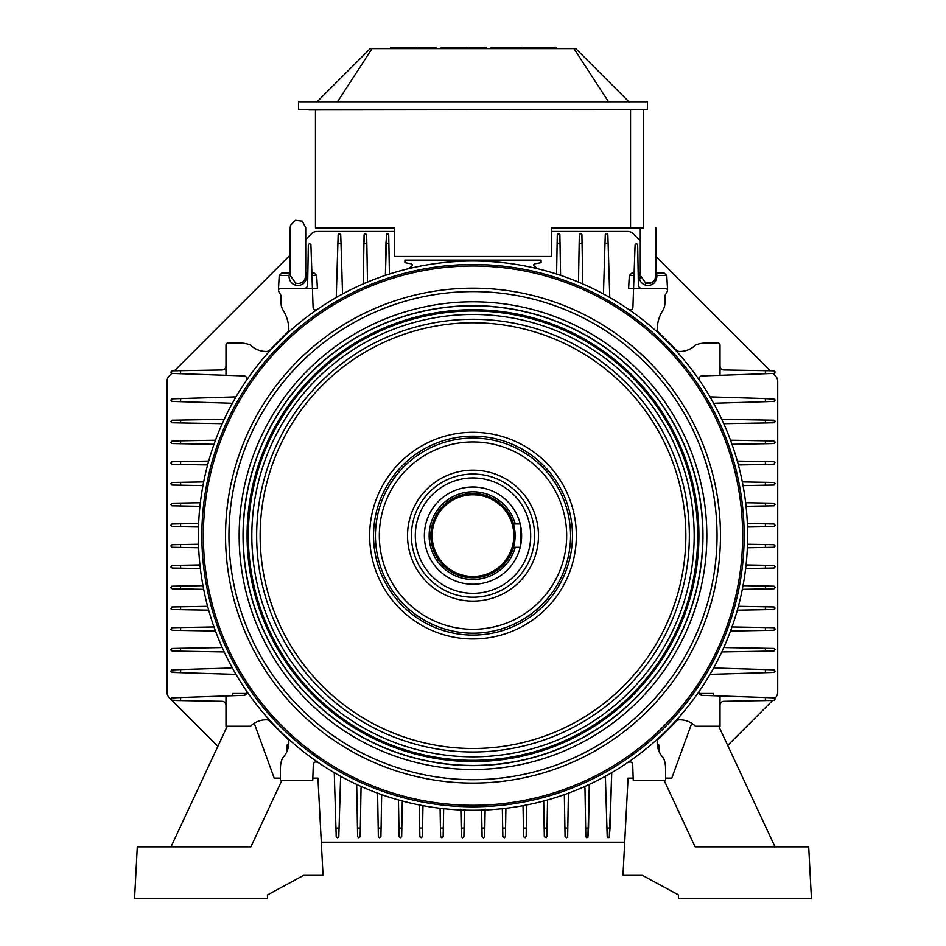 <?xml version="1.0" encoding="UTF-8"?>
<svg xmlns="http://www.w3.org/2000/svg" width="946" height="946" viewBox="0 0 946 946"><rect width="100%" height="100%" fill="white"/><g stroke="black" fill="none" stroke-linecap="round" stroke-linejoin="round"><path stroke-width="1.42" d="M473 487.013A48.624 48.624 0 0 1 520.205 523.966A48.624 48.624 0 0 0 424.529 531.711A48.624 48.624 0 0 0 465.172 583.623A48.624 48.624 0 0 0 520.205 547.296A48.624 48.624 0 0 1 465.172 583.623A48.624 48.624 0 0 1 424.529 531.711A48.624 48.624 0 0 1 473 487.013M520.324 524.474A48.624 48.624 0 0 1 520.324 546.788A48.624 48.624 0 0 0 520.324 524.474M515.144 535.637A42.144 42.144 0 0 1 451.928 572.129A42.144 42.144 0 0 1 451.928 499.133A42.144 42.144 0 0 1 515.144 535.637A42.144 42.144 0 0 1 451.928 572.129A42.144 42.144 0 0 1 451.928 499.133A42.144 42.144 0 0 1 515.144 535.637M514.908 531.155L513.489 523.966L520.324 523.966L520.324 547.296L513.489 547.296L513.737 546.41L513.489 547.296L520.324 547.296L520.324 523.966L513.489 523.966L514.908 531.155M513.844 535.637A40.844 40.844 0 0 0 473 494.782A40.844 40.844 0 0 0 432.156 535.637A40.844 40.844 0 0 0 473 576.481A40.844 40.844 0 0 0 513.844 535.637A40.844 40.844 0 0 0 473 494.782A40.844 40.844 0 0 0 432.156 535.637A40.844 40.844 0 0 0 473 576.481A40.844 40.844 0 0 0 513.844 535.637M311.506 233.733A7.781 7.781 0 0 1 317.005 231.463L394.553 231.463L317.005 231.463A7.781 7.781 0 0 0 311.506 233.733L305.724 239.515L311.506 233.733M169.275 375.964L171.865 373.374L169.275 375.964A7.781 7.781 0 0 0 166.993 381.475A7.781 7.781 0 0 1 169.275 375.964M174.454 370.785L290.174 255.065L174.454 370.785M166.993 692.176L166.993 381.475L166.993 692.176A7.781 7.781 0 0 0 169.275 697.687A7.781 7.781 0 0 1 166.993 692.176M217.887 746.288L172.018 700.43L217.887 746.288M170.883 699.295L169.275 697.687L170.883 699.295M624.703 842.188L321.297 842.188L624.703 842.188M775.448 697.687L774.821 698.302L775.448 697.687A7.781 7.781 0 0 0 777.718 692.176A7.781 7.781 0 0 1 775.448 697.687M772.669 700.454L727.711 745.413L772.669 700.454M777.718 381.475L777.718 692.176L777.718 381.475A7.781 7.781 0 0 0 775.448 375.964A7.781 7.781 0 0 1 777.718 381.475M633.217 233.733L640.276 240.792L633.217 233.733A7.781 7.781 0 0 0 627.718 231.463A7.781 7.781 0 0 1 633.217 233.733M655.826 256.354L770.245 370.761L655.826 256.354M772.929 373.445L775.448 375.964L772.929 373.445M551.447 231.463L627.718 231.463L551.447 231.463M643.517 168.021L643.517 208.877L643.517 168.021M643.517 135.609L643.517 125.239L643.517 135.609M308.975 109.937L643.517 109.535L643.517 227.927L630.544 227.927L630.544 109.937L630.544 227.927L630.544 109.937L630.544 227.927L643.517 227.927L643.517 109.535L308.975 109.937M394.553 256.461L551.447 256.461L551.447 227.927L630.544 227.927L551.447 227.927L551.447 256.461L394.553 256.461L394.553 227.927L394.553 256.461M315.456 227.927L315.456 109.937L315.456 227.927L394.553 227.927L315.456 227.927M436.047 47.3L436.047 48.601L436.047 47.3L417.245 47.3L417.245 48.601L417.245 47.3L436.047 47.3M410.115 47.3L390.663 47.3L410.115 47.3L410.115 48.601L410.115 47.3L415.944 47.3L410.115 47.3M415.944 48.601L415.944 47.3L415.944 48.601M395.061 48.601L395.061 47.3L395.061 48.601M486.611 47.3L486.611 48.601L486.611 47.3L467.809 47.3L467.809 48.601L467.809 47.3L486.611 47.3M460.678 47.3L441.226 47.3L460.678 47.3L460.678 48.601L460.678 47.3L466.52 47.3L460.678 47.3M466.52 48.601L466.52 47.3L466.52 48.601M445.625 48.601L445.625 47.3L445.625 48.601M544.411 48.601L544.411 47.3L533.296 47.3L533.296 48.601L533.296 47.3L524.214 47.3L524.214 48.601L524.214 47.3L544.872 47.3L544.872 48.601L544.872 47.3L555.988 47.3L555.988 48.601L555.988 47.3L544.411 47.3L544.411 48.601M513.844 47.3L502.728 47.3L502.728 48.601L502.728 47.3L491.151 47.3L491.151 48.601L491.151 47.3L513.844 47.3L513.844 48.601L513.844 47.3L522.925 47.3L513.844 47.3M522.925 48.601L522.925 47.3L522.925 48.601M502.267 48.601L502.267 47.3L502.267 48.601M317.076 101.766L370.241 48.601L372.05 48.601L370.241 48.601L317.076 101.766M337.497 101.766L372.05 48.601L573.95 48.601L608.503 101.766L573.95 48.601L372.05 48.601L337.497 101.766M298.593 109.535L647.407 109.535L647.407 101.766L298.593 101.766L298.593 109.535L647.407 109.535L647.407 101.766L298.593 101.766L298.593 109.535M628.924 101.766L575.759 48.601L573.95 48.601L575.759 48.601L628.924 101.766M398.455 800.044A1.301 1.301 0 0 0 398.443 799.949A1.301 1.301 0 0 1 398.455 800.044L398.94 828.034L401.825 828.034L401.648 836.772L400.383 837.754L399.094 836.477L398.455 800.044M402.287 801.794L401.683 836.477L400.383 837.754L399.129 836.772L398.94 828.034L401.825 828.034L402.287 801.794A1.301 1.301 0 0 1 402.523 801.073A1.301 1.301 0 0 0 402.287 801.794M419.291 805.152A1.301 1.301 0 0 0 419.267 804.963A1.301 1.301 0 0 1 419.291 805.152L419.693 828.034L422.578 828.034L422.389 836.772L421.136 837.754L419.835 836.477L419.291 805.152M422.957 806.347L422.424 836.477L421.136 837.754L419.87 836.772L419.693 828.034L422.578 828.034L422.957 806.347A1.301 1.301 0 0 1 423.134 805.696A1.301 1.301 0 0 0 422.957 806.347M440.091 808.582A1.301 1.301 0 0 0 440.056 808.286A1.301 1.301 0 0 1 440.091 808.582L440.434 828.034L443.319 828.034L443.142 836.772L441.877 837.754L440.588 836.477L440.091 808.582M443.65 809.268L443.177 836.477L441.877 837.754L440.623 836.772L440.434 828.034L443.319 828.034L443.65 809.268A1.301 1.301 0 0 1 443.792 808.712A1.301 1.301 0 0 0 443.65 809.268M461.329 836.489L460.879 810.379A1.301 1.301 0 0 0 460.808 809.989A1.301 1.301 0 0 1 460.879 810.379L460.134 809.232L460.879 810.379L461.187 828.034L464.072 828.034L463.883 836.761L462.629 837.754L461.364 836.772L461.187 828.034L464.072 828.034L463.883 836.761L462.346 837.73L461.329 836.489M464.38 810.604L463.918 836.477L464.38 810.604A1.301 1.301 0 0 1 464.474 810.131L464.38 810.604A1.301 1.301 0 0 1 464.474 810.131L464.38 810.604M481.928 828.034L482.117 836.761L483.371 837.754L484.636 836.772L485.121 810.379A1.301 1.301 0 0 1 485.192 809.989A1.301 1.301 0 0 0 485.121 810.379L485.866 809.232L485.121 810.379L484.813 828.034L481.928 828.034L482.117 836.761L483.371 837.754L484.636 836.772L484.813 828.034L481.928 828.034L482.082 836.477L481.62 810.604L481.928 828.034M483.773 837.695L484.671 836.489L483.773 837.695M502.208 808.712A1.301 1.301 0 0 1 502.35 809.268L502.823 836.477L504.407 837.73L505.412 836.477L505.909 808.582A1.301 1.301 0 0 1 505.944 808.286A1.301 1.301 0 0 0 505.909 808.582L505.566 828.034L502.681 828.034L502.858 836.772L504.407 837.73L505.412 836.477L505.566 828.034L502.681 828.034L502.35 809.268A1.301 1.301 0 0 0 502.208 808.712M522.866 805.696A1.301 1.301 0 0 1 523.043 806.347L523.576 836.477L525.148 837.73L526.165 836.477L526.709 805.152A1.301 1.301 0 0 1 526.733 804.963A1.301 1.301 0 0 0 526.709 805.152L526.307 828.034L523.422 828.034L523.611 836.772L525.148 837.73L526.165 836.477L526.307 828.034L523.422 828.034L523.043 806.347A1.301 1.301 0 0 0 522.866 805.696M543.477 801.073A1.301 1.301 0 0 1 543.714 801.794L544.317 836.477L546.173 837.636L546.906 836.477L547.545 800.044A1.301 1.301 0 0 1 547.557 799.949A1.301 1.301 0 0 0 547.545 800.044L547.06 828.034L544.175 828.034L544.352 836.772L546.173 837.636L546.906 836.477L547.06 828.034L544.175 828.034L543.714 801.794A1.301 1.301 0 0 0 543.477 801.073M288.696 744.963L287.217 750.817L288.696 744.963L287.123 744.963L287.123 751.041L287.123 744.963L287.123 751.041L287.123 744.963L288.696 744.963M180.603 697.545L171.841 697.888L170.871 699.153L172.148 700.442L222.156 701.317A3.89 3.89 0 0 1 225.988 705.196A3.89 3.89 0 0 0 222.156 701.317L180.603 700.584L180.603 697.545L171.841 697.888L170.907 698.869L171.356 700.146L180.603 700.584L180.603 697.545L225.988 695.96L225.988 726.244L250.359 726.244A25.932 25.932 67.3 0 0 250.631 726.138A22.042 22.042 0 0 1 266.666 719.823A4.541 4.541 0 0 1 269.752 721.148L287.489 738.873L269.752 721.148A4.541 4.541 0 0 0 266.666 719.823A22.042 22.042 0 0 0 250.631 726.138A25.932 25.932 67.3 0 1 250.359 726.244L225.988 726.244L225.988 695.96L180.603 697.545M207.564 606.102A1.301 1.301 0 0 1 206.843 606.339L172.148 606.954L171.001 608.798L172.148 609.543L208.593 610.182A1.301 1.301 0 0 1 208.676 610.182A1.301 1.301 0 0 0 208.593 610.182L180.603 609.685L180.603 606.8L171.865 606.989L171.001 608.798L172.148 609.543L180.603 609.685L180.603 606.8L206.843 606.339A1.301 1.301 0 0 0 207.564 606.102M202.929 585.491A1.301 1.301 0 0 1 202.29 585.68L172.148 586.201L170.907 587.785L172.148 588.79L203.485 589.346A1.301 1.301 0 0 1 203.674 589.358A1.301 1.301 0 0 0 203.485 589.346L180.603 588.944L180.603 586.059L171.865 586.236L170.907 587.785L172.148 588.79L180.603 588.944L180.603 586.059L202.29 585.68A1.301 1.301 0 0 0 202.929 585.491M199.925 564.845A1.301 1.301 0 0 1 199.358 564.975L172.148 565.46L170.907 567.032L172.148 568.049L200.055 568.534A1.301 1.301 0 0 1 200.351 568.57A1.301 1.301 0 0 0 200.055 568.534L180.603 568.191L180.603 565.306L171.865 565.495L170.907 567.032L172.148 568.049L180.603 568.191L180.603 565.306L199.358 564.975A1.301 1.301 0 0 0 199.925 564.845M198.494 544.163A1.301 1.301 0 0 1 198.021 544.257L172.148 544.707L170.871 545.996L172.137 547.296L198.258 547.758A1.301 1.301 0 0 1 198.636 547.829A1.301 1.301 0 0 0 198.258 547.758L180.603 547.45L180.603 544.565L171.865 544.742L170.871 545.996L171.853 547.261L180.603 547.45L180.603 544.565L198.021 544.257A1.301 1.301 0 0 0 198.494 544.163M198.258 523.505A1.301 1.301 0 0 0 198.636 523.445A1.301 1.301 0 0 1 198.258 523.505L180.603 523.812L180.603 526.697L171.865 526.52L170.871 525.267L172.137 523.966L198.258 523.505M198.021 527.005L172.148 526.555L170.871 525.267L171.853 524.001L180.603 523.812L180.603 526.697L198.021 527.005A1.301 1.301 0 0 1 198.494 527.111A1.301 1.301 0 0 0 198.021 527.005M200.055 502.728A1.301 1.301 0 0 0 200.351 502.693A1.301 1.301 0 0 1 200.055 502.728L180.603 503.071L180.603 505.956L171.865 505.767L170.871 504.514L172.148 503.213L200.055 502.728M199.358 506.287L172.148 505.803L170.871 504.514L171.865 503.248L180.603 503.071L180.603 505.956L199.358 506.287A1.301 1.301 0 0 1 199.925 506.417A1.301 1.301 0 0 0 199.358 506.287M203.485 481.916A1.301 1.301 0 0 0 203.674 481.904A1.301 1.301 0 0 1 203.485 481.916L180.603 482.318L180.603 485.203L171.865 485.026L170.871 483.761L172.148 482.472L203.485 481.916M202.29 485.594L172.148 485.062L170.871 483.761L171.865 482.507L180.603 482.318L180.603 485.203L202.29 485.594A1.301 1.301 0 0 1 202.929 485.771A1.301 1.301 0 0 0 202.29 485.594M208.593 461.08A1.301 1.301 0 0 0 208.676 461.08A1.301 1.301 0 0 1 208.593 461.08L180.603 461.577L180.603 464.462L172.148 464.32L170.871 463.02L172.148 461.719L208.593 461.08M206.843 464.924L172.148 464.32L170.871 463.02L171.865 461.754L180.603 461.577L180.603 464.462L206.843 464.924A1.301 1.301 0 0 1 207.564 465.16A1.301 1.301 0 0 0 206.843 464.924M172.148 370.82L222.156 369.957A3.89 3.89 0 0 0 225.988 366.067A3.89 3.89 0 0 1 222.156 369.957L180.603 370.678L180.603 373.717L172.125 373.422L170.871 372.109L172.148 370.82L180.603 370.678L180.603 373.717L171.841 373.374L170.871 372.109L172.148 370.82M225.988 375.302L180.603 373.717L225.988 375.302L225.988 345.018A1.939 1.939 0 0 1 227.927 343.079L240.509 343.079A25.932 25.932 0 0 1 250.631 345.136A22.042 22.042 0 0 0 266.666 351.451A4.541 4.541 0 0 0 269.752 350.115L287.489 332.389A4.541 4.541 0 0 0 288.814 329.066A4.541 4.541 0 0 1 287.489 332.389L269.752 350.115A4.541 4.541 0 0 1 266.666 351.451A22.042 22.042 0 0 1 250.631 345.136A25.932 25.932 0 0 0 240.509 343.079L227.927 343.079A1.939 1.939 0 0 0 225.988 345.018L225.988 375.302L244.186 375.929L225.988 375.302M310.915 245.132A1.301 1.301 0 0 0 309.614 243.879A1.301 1.301 0 0 0 308.325 245.156L307.627 284.793A3.89 3.89 0 0 1 303.737 288.613L278.514 288.613L303.737 288.613A3.89 3.89 0 0 0 307.627 284.793L308.325 245.156A1.301 1.301 0 0 1 309.614 243.879A1.301 1.301 0 0 1 310.915 245.132L312.428 288.613L280.442 288.613A1.939 1.939 0 0 0 278.763 291.534L281.092 295.578L281.092 303.134A13.481 13.481 0 0 0 283.161 310.323A36.823 36.823 0 0 1 288.814 329.066A36.823 36.823 0 0 0 283.161 310.323A13.481 13.481 0 0 1 281.092 303.134L281.092 295.578L278.763 291.534A1.939 1.939 0 0 1 280.442 288.613L317.383 288.613L312.428 288.613L310.915 245.132M607.852 234.762L609.768 297.482L608.112 243.228L605.002 243.228L605.298 234.478L606.552 233.508L607.817 234.478L608.112 243.228L605.002 243.228L605.298 234.478L606.552 233.508L607.852 234.762M603.489 292.716L605.002 243.228L603.489 292.716A1.301 1.301 0 0 1 602.98 293.709A1.301 1.301 0 0 0 603.489 292.716M581.92 234.785L582.783 283.895L582.062 243.228L579.177 243.228L579.366 234.502L580.619 233.508L581.885 234.502L582.062 243.228L579.177 243.228L579.366 234.502L580.619 233.508L581.92 234.785M578.526 280.95L579.177 243.228L578.526 280.95A1.301 1.301 0 0 1 578.077 281.896A1.301 1.301 0 0 0 578.526 280.95M560.588 275.31A1.301 1.301 0 0 0 560.588 275.345A1.301 1.301 0 0 1 560.588 275.31L560.02 243.228L557.135 243.228L557.324 234.502L558.578 233.508L559.878 234.785L560.588 275.31M556.615 273.016L557.289 234.785L558.578 233.508L559.843 234.502L560.02 243.228L557.135 243.228L556.615 273.016A1.301 1.301 0 0 1 556.236 273.914A1.301 1.301 0 0 0 556.615 273.016M389.764 273.914A1.301 1.301 0 0 1 389.385 273.016L388.711 234.785L387.978 233.638L386.618 233.78L385.412 275.31A1.301 1.301 0 0 1 385.412 275.345A1.301 1.301 0 0 0 385.412 275.31L385.98 243.228L388.865 243.228L388.676 234.502L386.618 233.78L385.98 243.228L388.865 243.228L389.385 273.016A1.301 1.301 0 0 0 389.764 273.914M367.923 281.896A1.301 1.301 0 0 1 367.474 280.95L366.67 234.785L365.381 233.508L364.08 234.785L363.217 283.895L363.938 243.228L366.823 243.228L366.634 234.502L364.577 233.78L363.938 243.228L366.823 243.228L367.474 280.95A1.301 1.301 0 0 0 367.923 281.896M343.02 293.709A1.301 1.301 0 0 1 342.511 292.716L340.737 234.762L339.448 233.508L338.148 234.762L336.232 297.482L337.888 243.228L340.998 243.228L340.702 234.478L338.644 233.78L337.888 243.228L340.998 243.228L342.511 292.716A1.301 1.301 0 0 0 343.02 293.709M638.373 284.793A3.89 3.89 0 0 0 642.263 288.613A3.89 3.89 0 0 1 638.373 284.793L637.675 245.156L638.373 284.793M635.085 245.132A1.301 1.301 0 0 1 636.386 243.879A1.301 1.301 0 0 1 637.675 245.156A1.301 1.301 0 0 0 636.386 243.879A1.301 1.301 0 0 0 635.085 245.132L633.572 288.613L665.558 288.613A1.939 1.939 0 0 1 667.237 291.534L664.908 295.578L664.908 303.134A13.481 13.481 0 0 1 662.839 310.323A36.823 36.823 0 0 0 657.186 329.066A4.541 4.541 0 0 0 658.511 332.389L676.248 350.115L658.511 332.389A4.541 4.541 0 0 1 657.186 329.066A36.823 36.823 0 0 1 662.839 310.323A13.481 13.481 0 0 0 664.908 303.134L664.908 295.578L667.237 291.534A1.939 1.939 0 0 0 665.558 288.613L633.572 288.613L635.085 245.132M765.397 373.717L774.159 373.374L775.129 372.109L773.852 370.82L723.844 369.957A3.89 3.89 0 0 1 720.012 366.067A3.89 3.89 0 0 0 723.844 369.957L765.397 370.678L765.397 373.717L774.159 373.374L775.093 371.825L773.852 370.82L765.397 370.678L765.397 373.717L720.012 375.302L720.012 345.018A1.939 1.939 0 0 0 718.073 343.079L705.491 343.079A25.932 25.932 0 0 0 695.369 345.136A22.042 22.042 0 0 1 679.334 351.451A4.541 4.541 0 0 1 676.248 350.115A4.541 4.541 0 0 0 679.334 351.451A22.042 22.042 0 0 0 695.369 345.136A25.932 25.932 0 0 1 705.491 343.079L718.073 343.079A1.939 1.939 0 0 1 720.012 345.018L720.012 375.302L765.397 373.717M738.436 465.16A1.301 1.301 0 0 1 739.157 464.924L773.852 464.32L774.999 462.464L773.852 461.719L737.407 461.08A1.301 1.301 0 0 1 737.324 461.08A1.301 1.301 0 0 0 737.407 461.08L765.397 461.577L765.397 464.462L774.135 464.273L774.999 462.464L773.852 461.719L765.397 461.577L765.397 464.462L739.157 464.924A1.301 1.301 0 0 0 738.436 465.16M743.071 485.771A1.301 1.301 0 0 1 743.71 485.594L773.852 485.062L775.093 483.477L773.852 482.472L742.515 481.916A1.301 1.301 0 0 1 742.326 481.904A1.301 1.301 0 0 0 742.515 481.916L765.397 482.318L765.397 485.203L774.135 485.026L775.093 483.477L773.852 482.472L765.397 482.318L765.397 485.203L743.71 485.594A1.301 1.301 0 0 0 743.071 485.771M746.075 506.417A1.301 1.301 0 0 1 746.642 506.287L773.852 505.803L775.093 504.23L773.852 503.213L745.945 502.728A1.301 1.301 0 0 1 745.649 502.693A1.301 1.301 0 0 0 745.945 502.728L765.397 503.071L765.397 505.956L774.135 505.767L775.093 504.23L773.852 503.213L765.397 503.071L765.397 505.956L746.642 506.287A1.301 1.301 0 0 0 746.075 506.417M747.506 527.111A1.301 1.301 0 0 1 747.979 527.005L773.852 526.555L775.129 525.267L773.863 523.966L747.742 523.505A1.301 1.301 0 0 1 747.364 523.445A1.301 1.301 0 0 0 747.742 523.505L765.397 523.812L765.397 526.697L774.135 526.52L775.129 525.267L774.147 524.001L765.397 523.812L765.397 526.697L747.979 527.005A1.301 1.301 0 0 0 747.506 527.111M747.742 547.758A1.301 1.301 0 0 0 747.364 547.829A1.301 1.301 0 0 1 747.742 547.758L765.397 547.45L765.397 544.565L774.135 544.742L775.129 545.996L773.863 547.296L747.742 547.758M747.979 544.257L773.852 544.707L775.129 545.996L774.147 547.261L765.397 547.45L765.397 544.565L747.979 544.257A1.301 1.301 0 0 1 747.506 544.163A1.301 1.301 0 0 0 747.979 544.257M745.945 568.534A1.301 1.301 0 0 0 745.649 568.57A1.301 1.301 0 0 1 745.945 568.534L765.397 568.191L765.397 565.306L774.135 565.495L775.129 566.749L773.852 568.049L745.945 568.534M746.642 564.975L773.852 565.46L775.129 566.749L774.135 568.014L765.397 568.191L765.397 565.306L746.642 564.975A1.301 1.301 0 0 1 746.075 564.845A1.301 1.301 0 0 0 746.642 564.975M742.515 589.346A1.301 1.301 0 0 0 742.326 589.358A1.301 1.301 0 0 1 742.515 589.346L765.397 588.944L765.397 586.059L774.135 586.236L775.129 587.501L773.852 588.79L742.515 589.346M743.71 585.68L773.852 586.201L775.129 587.501L774.135 588.755L765.397 588.944L765.397 586.059L743.71 585.68A1.301 1.301 0 0 1 743.071 585.491A1.301 1.301 0 0 0 743.71 585.68M737.407 610.182A1.301 1.301 0 0 0 737.324 610.182A1.301 1.301 0 0 1 737.407 610.182L765.397 609.685L765.397 606.8L774.135 606.989L775.129 608.243L773.852 609.543L737.407 610.182M739.157 606.339L773.852 606.954L775.129 608.243L774.135 609.508L765.397 609.685L765.397 606.8L739.157 606.339A1.301 1.301 0 0 1 738.436 606.102A1.301 1.301 0 0 0 739.157 606.339M773.852 700.442L723.844 701.317A3.89 3.89 0 0 0 720.012 705.196A3.89 3.89 0 0 1 723.844 701.317L765.397 700.584L765.397 697.545L773.875 697.841L775.129 699.153L774.135 700.407L765.397 700.584L765.397 697.545L774.159 697.888L775.129 699.153L773.852 700.442M720.012 695.96L765.397 697.545L720.012 695.96L720.012 726.244L695.641 726.244A25.932 25.932 22.7 0 1 695.369 726.138A22.042 22.042 0 0 0 679.334 719.823A4.541 4.541 0 0 0 676.248 721.148L658.511 738.873A4.541 4.541 0 0 0 657.186 741.971A4.541 4.541 0 0 1 658.511 738.873L676.248 721.148A4.541 4.541 0 0 1 679.334 719.823A22.042 22.042 0 0 1 695.369 726.138A25.932 25.932 22.7 0 0 695.641 726.244L720.012 726.244L720.012 695.96L701.814 695.334L699.425 693.489L713.532 693.489L699.425 693.489L701.814 695.334L720.012 695.96M411.806 266.039A25.932 25.932 0 0 1 407.986 268.806A25.932 25.932 0 0 0 411.806 266.039A1.301 1.301 0 0 0 411.179 263.78A1.301 1.301 0 0 1 411.806 266.039M404.923 262.681L411.179 263.78L404.923 262.681L404.923 260.091L541.077 260.091L541.077 262.681L534.821 263.78A1.301 1.301 0 0 0 534.194 266.039A25.932 25.932 0 0 0 538.014 268.806A25.932 25.932 0 0 1 534.194 266.039A1.301 1.301 0 0 1 534.821 263.78L541.077 262.681L541.077 260.091L404.923 260.091L404.923 262.681M657.304 744.963L658.783 750.817L657.304 744.963L658.877 744.963L657.304 744.963M564.206 794.675A1.017 1.017 0 0 1 564.348 795.172L565.069 836.477L566.642 837.73L567.659 836.477L568.404 793.848A1.301 1.301 0 0 1 568.688 793.055A1.301 1.301 0 0 0 568.404 793.848L567.801 828.034L564.916 828.034L565.105 836.772L566.642 837.73L567.659 836.477L567.801 828.034L564.916 828.034L564.348 795.172A1.017 1.017 0 0 0 564.206 794.675M583.895 786.883A1.301 1.301 0 0 1 584.971 788.136L585.811 836.477L586.555 837.636L587.904 837.482L589.299 784.979A1.301 1.301 0 0 1 589.476 784.34A1.301 1.301 0 0 0 589.299 784.979L588.554 828.034L585.669 828.034L585.846 836.772L587.904 837.482L588.554 828.034L585.669 828.034L584.971 788.136A1.301 1.301 0 0 0 583.895 786.883M604.246 776.867A1.301 1.301 0 0 1 605.428 778.12L607.202 836.501L607.947 837.636L609.295 837.482L611.731 773.083A1.301 1.301 0 0 1 611.861 772.575A1.301 1.301 0 0 0 611.731 773.083L610.052 828.034L606.942 828.034L607.249 836.784L609.295 837.482L610.052 828.034L606.942 828.034L605.428 778.12A1.301 1.301 0 0 0 604.246 776.867M627.683 762.559A14.178 14.178 0 0 1 629.539 762.003A2.59 2.59 0 0 1 632.697 764.451L633.264 780.698L665.558 780.698L665.558 768.128A25.932 25.932 0 0 0 663.501 758.006A22.042 22.042 0 0 1 657.186 741.971A22.042 22.042 0 0 0 663.501 758.006A25.932 25.932 0 0 1 665.558 768.128L665.558 780.698L633.264 780.698L632.697 764.451A2.59 2.59 0 0 0 629.539 762.003A14.178 14.178 0 0 0 627.683 762.559M710.446 674.368A1.301 1.301 0 0 0 709.949 674.486A1.301 1.301 0 0 1 710.446 674.368L765.397 672.689L765.397 669.579L774.147 669.874L775.129 671.14L773.863 672.429L710.446 674.368M715.495 668.053L773.863 669.839L775.129 671.14L774.147 672.393L765.397 672.689L765.397 669.579L715.495 668.053A1.301 1.301 0 0 1 714.242 666.883A1.301 1.301 0 0 0 715.495 668.053M722.342 651.936A1.301 1.301 0 0 0 721.703 652.113A1.301 1.301 0 0 1 722.342 651.936L765.397 651.179L765.397 648.294L774.135 648.483L775.129 649.736L773.852 651.037L722.342 651.936M725.499 647.596L773.852 648.448L775.129 649.736L774.135 651.002L765.397 651.179L765.397 648.294L725.499 647.596A1.301 1.301 0 0 1 724.246 646.532A1.301 1.301 0 0 0 725.499 647.596M731.211 631.029A1.301 1.301 0 0 0 730.43 631.313A1.301 1.301 0 0 1 731.211 631.029L765.397 630.438L765.397 627.553L774.135 627.73L775.129 628.995L773.852 630.284L731.211 631.029M732.535 626.973L773.852 627.695L775.129 628.995L774.135 630.249L765.397 630.438L765.397 627.553L732.535 626.973A1.017 1.017 0 0 1 732.05 626.843A1.017 1.017 0 0 0 732.535 626.973M765.397 422.968L774.135 422.779L775.129 421.526L773.852 420.225L722.342 419.326A1.301 1.301 0 0 1 721.703 419.149A1.301 1.301 0 0 0 722.342 419.326L765.397 420.083L765.397 422.968L774.135 422.779L774.845 420.722L765.397 420.083L765.397 422.968L725.499 423.666L765.397 422.968M765.397 443.721L774.135 443.532L775.129 442.267L773.852 440.978L731.211 440.233A1.301 1.301 0 0 1 730.43 439.949A1.301 1.301 0 0 0 731.211 440.233L765.397 440.824L765.397 443.721L774.135 443.532L775.093 441.983L773.852 440.978L765.397 440.824L765.397 443.721L732.535 444.289L765.397 443.721M765.397 401.683L774.147 401.388L775.129 400.134L773.863 398.834L710.446 396.894A1.301 1.301 0 0 1 709.949 396.776A1.301 1.301 0 0 0 710.446 396.894L765.397 398.573L765.397 401.683L774.147 401.388L774.857 399.33L765.397 398.573L765.397 401.683L715.495 403.209L765.397 401.683M724.246 424.73A1.301 1.301 0 0 1 725.499 423.666A1.301 1.301 0 0 0 724.246 424.73M714.242 404.38A1.301 1.301 0 0 1 715.495 403.209A1.301 1.301 0 0 0 714.242 404.38M172.148 440.978L180.603 440.824L180.603 443.721L171.865 443.532L170.871 442.267L172.148 440.978L214.789 440.233A1.301 1.301 0 0 0 215.57 439.949A1.301 1.301 0 0 1 214.789 440.233L180.603 440.824L180.603 443.721L171.865 443.532L170.871 442.267L172.148 440.978M172.148 420.225L180.603 420.083L180.603 422.968L171.865 422.779L170.871 421.526L172.148 420.225L223.658 419.326A1.301 1.301 0 0 0 224.297 419.149A1.301 1.301 0 0 1 223.658 419.326L180.603 420.083L180.603 422.968L171.865 422.779L170.871 421.526L172.148 420.225M235.554 396.894A1.301 1.301 0 0 0 236.051 396.776A1.301 1.301 0 0 1 235.554 396.894L180.603 398.573L180.603 401.683L171.853 401.388L170.871 400.134L172.137 398.834L235.554 396.894M230.505 403.209L172.137 401.423L170.871 400.134L171.853 398.869L180.603 398.573L180.603 401.683L230.505 403.209A1.301 1.301 0 0 1 231.758 404.38A1.301 1.301 0 0 0 230.505 403.209M220.501 423.666L180.603 422.968L220.501 423.666A1.301 1.301 0 0 1 221.754 424.73A1.301 1.301 0 0 0 220.501 423.666M213.465 444.289L180.603 443.721L213.465 444.289A1.017 1.017 0 0 1 213.95 444.431A1.017 1.017 0 0 0 213.465 444.289M213.95 626.843A1.017 1.017 0 0 1 213.465 626.973L172.148 627.695L170.907 629.279L172.148 630.284L214.789 631.029A1.301 1.301 0 0 1 215.57 631.313A1.301 1.301 0 0 0 214.789 631.029L180.603 630.438L180.603 627.553L171.865 627.73L170.907 629.279L172.148 630.284L180.603 630.438L180.603 627.553L213.465 626.973A1.017 1.017 0 0 0 213.95 626.843M180.603 648.294L171.865 648.483L170.871 649.736L172.148 651.037L223.658 651.936A1.301 1.301 0 0 1 224.297 652.113A1.301 1.301 0 0 0 223.658 651.936L180.603 651.179L180.603 648.294L171.865 648.483L171.155 650.541L180.603 651.179L180.603 648.294L220.501 647.596L180.603 648.294M180.603 669.579L171.853 669.874L170.871 671.14L172.137 672.429L235.554 674.368A1.301 1.301 0 0 1 236.051 674.486A1.301 1.301 0 0 0 235.554 674.368L180.603 672.689L180.603 669.579L171.853 669.874L171.143 671.932L180.603 672.689L180.603 669.579L230.505 668.053L180.603 669.579M231.758 666.883A1.301 1.301 0 0 1 230.505 668.053A1.301 1.301 0 0 0 231.758 666.883M221.754 646.532A1.301 1.301 0 0 1 220.501 647.596A1.301 1.301 0 0 0 221.754 646.532M378.341 836.477L378.199 828.034L381.084 828.034L380.895 836.772L379.358 837.73L378.341 836.477L377.596 793.848A1.301 1.301 0 0 0 377.312 793.055A1.301 1.301 0 0 1 377.596 793.848L378.199 828.034L381.084 828.034L380.895 836.772L379.358 837.73L378.341 836.477M357.6 836.477L357.446 828.034L360.331 828.034L360.154 836.772L358.605 837.73L357.6 836.477L356.701 784.979A1.301 1.301 0 0 0 356.524 784.34A1.301 1.301 0 0 1 356.701 784.979L357.446 828.034L360.331 828.034L360.154 836.772L358.605 837.73L357.6 836.477M334.269 773.083A1.301 1.301 0 0 0 334.139 772.575A1.301 1.301 0 0 1 334.269 773.083L335.948 828.034L339.058 828.034L338.798 836.501L337.497 837.754L336.197 836.501L334.269 773.083M340.572 778.12L338.798 836.501L337.497 837.754L336.197 836.501L335.948 828.034L339.058 828.034L340.572 778.12A1.301 1.301 0 0 1 341.754 776.867A1.301 1.301 0 0 0 340.572 778.12M361.029 788.136L360.331 828.034L361.029 788.136A1.301 1.301 0 0 1 362.105 786.883A1.301 1.301 0 0 0 361.029 788.136M381.652 795.172L381.084 828.034L381.652 795.172A1.017 1.017 0 0 1 381.794 794.675A1.017 1.017 0 0 0 381.652 795.172M699.378 692.165A2.59 2.59 0 0 0 701.814 695.334A2.59 2.59 0 0 1 699.378 692.165A14.178 14.178 0 0 1 699.922 690.32A14.178 14.178 0 0 0 699.378 692.165M699.922 380.942A14.178 14.178 0 0 1 699.378 379.098A2.59 2.59 0 0 1 701.814 375.929L720.012 375.302L701.814 375.929A2.59 2.59 0 0 0 699.378 379.098A14.178 14.178 0 0 0 699.922 380.942M632.909 307.367L633.572 288.613L632.909 307.367A2.59 2.59 0 0 1 629.457 309.709A2.59 2.59 0 0 0 632.909 307.367M628.818 309.484A38.904 38.904 0 0 0 629.457 309.709A38.904 38.904 0 0 1 628.818 309.484M317.182 309.484A38.904 38.904 0 0 1 316.543 309.709A2.59 2.59 0 0 1 313.091 307.367L312.428 288.613L313.091 307.367A2.59 2.59 0 0 0 316.543 309.709A38.904 38.904 0 0 0 317.182 309.484M246.622 379.098A2.59 2.59 0 0 0 244.186 375.929A2.59 2.59 0 0 1 246.622 379.098A14.178 14.178 0 0 1 246.078 380.942A14.178 14.178 0 0 0 246.622 379.098M246.078 690.32A14.178 14.178 0 0 1 246.622 692.165A2.59 2.59 0 0 1 244.186 695.334L246.575 693.489L232.468 693.489L232.468 695.736L232.468 693.489L246.575 693.489L244.186 695.334L225.988 695.96L244.186 695.334A2.59 2.59 0 0 0 246.622 692.165A14.178 14.178 0 0 0 246.078 690.32M288.814 741.971A4.541 4.541 0 0 0 287.489 738.873A4.541 4.541 0 0 1 288.814 741.971A22.042 22.042 0 0 1 282.499 758.006A22.042 22.042 0 0 0 288.814 741.971M280.442 768.128A25.932 25.932 0 0 1 282.499 758.006A25.932 25.932 0 0 0 280.442 768.128L280.442 780.698L312.736 780.698L313.303 764.451L312.736 780.698L280.442 780.698L280.442 768.128M316.461 762.003A2.59 2.59 0 0 0 313.303 764.451A2.59 2.59 0 0 1 316.461 762.003A14.178 14.178 0 0 1 318.317 762.559A14.178 14.178 0 0 0 316.461 762.003M473 474.041A61.596 61.596 0 0 0 419.657 566.429A61.596 61.596 0 0 0 526.343 566.429A61.596 61.596 0 0 0 473 474.041A61.596 61.596 0 0 0 419.657 566.429A61.596 61.596 0 0 0 526.343 566.429A61.596 61.596 0 0 0 473 474.041A61.596 61.596 0 0 0 419.657 566.429A61.596 61.596 0 0 0 526.343 566.429A61.596 61.596 0 0 0 473 474.041A61.596 61.596 0 0 0 419.657 566.429A61.596 61.596 0 0 0 526.343 566.429A61.596 61.596 0 0 0 473 474.041M473 261.001A274.636 274.636 0 0 1 710.836 672.949A274.636 274.636 0 0 1 235.164 672.949A274.636 274.636 0 0 1 473 261.001A274.636 274.636 0 0 1 710.836 672.949A274.636 274.636 0 0 1 235.164 672.949A274.636 274.636 0 0 1 473 261.001M267.683 894.81L303.56 875.357L312.665 875.357L303.56 875.357L267.683 894.81L267.481 898.7L134.569 898.7L137.288 846.836L250.879 846.836L281.719 780.698L250.879 846.836L137.288 846.836L134.569 898.7L267.481 898.7L267.683 894.81L303.56 875.357L267.683 894.81M253.646 723.655L254.379 723.655L274.198 778.109L280.442 778.109L274.198 778.109L254.379 723.655L253.646 723.655M171.001 846.836L227.229 726.244L171.001 846.836M317.939 778.109L323.035 875.357L303.56 875.357L323.035 875.357L317.939 778.109L312.83 778.109L317.939 778.109M642.44 875.357L678.317 894.81L642.44 875.357L633.335 875.357L642.44 875.357L678.317 894.81L678.519 898.7L811.432 898.7L808.712 846.836L695.121 846.836L664.281 780.698L695.121 846.836L808.712 846.836L811.432 898.7L678.519 898.7L678.317 894.81L642.44 875.357L622.965 875.357L642.44 875.357M692.354 723.655L691.621 723.655L671.802 778.109L665.558 778.109L671.802 778.109L691.621 723.655L692.354 723.655M774.999 846.836L718.771 726.244L774.999 846.836M628.061 778.109L622.965 875.357L628.061 778.109L633.17 778.109L628.061 778.109M656.252 273.051L664.21 273.051L656.252 273.051L657.044 275.511L655.826 275.345L655.826 227.679L655.826 275.345C655.081 281.565 651.747 284.178 645.799 283.173C651.747 284.178 655.081 281.565 655.826 275.333L657.044 275.511C656.205 283.055 652.338 286.26 645.444 285.113C641.329 283.658 639.2 280.454 639.058 275.511L639.461 273.217L640.276 273.051L638.16 273.051L639.851 273.051L639.058 275.511L638.207 275.511L640.276 275.333L645.799 283.173L645.444 285.113C641.329 283.658 639.2 280.454 639.058 275.511L640.276 275.333L645.799 283.173L645.444 285.113C652.338 286.26 656.205 283.055 657.044 275.511L655.826 274.931L657.056 275.274L656.252 273.051L664.21 273.051L656.252 273.051M631.893 273.051L634.104 273.051L631.893 273.051L629.303 275.511L628.617 288.613L667.486 288.613L628.617 288.613L629.303 275.511L631.893 273.051M655.247 278.703L654.041 280.832L655.247 278.703M653.639 281.269L651.274 282.842L653.639 281.269M651.014 282.949L645.255 283.008L651.014 282.949M640.738 278.349L640.525 277.545L640.738 278.349M640.276 274.931L640.276 227.679L640.276 274.931M306.149 273.051L307.84 273.051L306.149 273.051L306.942 275.511L305.724 275.333L305.724 227.679L302.188 221.151L295.4 220.323L290.576 225.183L290.174 227.679L290.576 225.183L295.4 220.323L302.188 221.151L305.724 227.679L305.724 275.333C304.979 281.565 301.644 284.178 295.696 283.173C301.644 284.178 304.979 281.565 305.724 275.333L306.942 275.511C306.102 283.055 302.235 286.26 295.341 285.113C291.226 283.658 289.098 280.454 288.956 275.511L289.748 273.051L281.79 273.051L290.174 273.051L288.956 275.511L279.2 275.511L281.79 273.051L279.2 275.511L278.514 288.613L279.2 275.511L290.174 275.333L295.696 283.173L295.341 285.113C291.226 283.658 289.098 280.454 288.956 275.511L290.174 275.333L295.696 283.173L295.341 285.113C302.235 286.26 306.102 283.055 306.942 275.511L305.724 274.931L306.953 275.274L306.149 273.051L307.84 273.051L306.149 273.051M311.896 273.051L314.107 273.051L311.896 273.051M290.174 274.931L290.174 227.679L290.174 274.931M473 491.802A43.823 43.823 0 0 0 465.172 578.751A43.823 43.823 0 0 0 515.251 547.296A43.823 43.823 0 0 1 429.354 531.699A43.823 43.823 0 0 1 515.251 523.966A43.823 43.823 0 0 0 473 491.802M473 477.931A57.706 57.706 0 0 0 423.028 564.478A57.706 57.706 0 0 0 522.972 564.478A57.706 57.706 0 0 0 473 477.931A57.706 57.706 0 0 0 423.028 564.478A57.706 57.706 0 0 0 522.972 564.478A57.706 57.706 0 0 0 473 477.931M473 470.15A65.487 65.487 0 0 0 416.287 568.369A65.487 65.487 0 0 0 529.713 568.369A65.487 65.487 0 0 0 473 470.15A65.487 65.487 0 0 0 416.287 568.369A65.487 65.487 0 0 0 529.713 568.369A65.487 65.487 0 0 0 473 470.15M473 441.948A93.689 93.689 0 0 0 391.869 582.476A93.689 93.689 0 0 0 554.131 582.476A93.689 93.689 0 0 0 473 441.948A93.689 93.689 0 0 0 391.869 582.476A93.689 93.689 0 0 0 554.131 582.476A93.689 93.689 0 0 0 473 441.948M473 438.069A97.556 97.556 0 0 0 388.51 584.415A97.556 97.556 0 0 0 557.49 584.415A97.556 97.556 0 0 0 473 438.069A97.556 97.556 0 0 0 388.51 584.415A97.556 97.556 0 0 0 557.49 584.415A97.556 97.556 0 0 0 473 438.069M473 436.165A99.472 99.472 0 0 0 386.855 585.361A99.472 99.472 0 0 0 559.145 585.361A99.472 99.472 0 0 0 473 436.165A99.472 99.472 0 0 0 386.855 585.361A99.472 99.472 0 0 0 559.145 585.361A99.472 99.472 0 0 0 473 436.165M473 432.287A103.351 103.351 0 0 0 383.497 587.3A103.351 103.351 0 0 0 562.503 587.3A103.351 103.351 0 0 0 473 432.287A103.351 103.351 0 0 0 383.497 587.3A103.351 103.351 0 0 0 562.503 587.3A103.351 103.351 0 0 0 473 432.287M473 322.775A212.862 212.862 0 0 0 288.66 642.062A212.862 212.862 0 0 0 657.34 642.062A212.862 212.862 0 0 0 473 322.775A212.862 212.862 0 0 0 288.66 642.062A212.862 212.862 0 0 0 657.34 642.062A212.862 212.862 0 0 0 473 322.775M473 319.275A216.362 216.362 0 0 0 285.633 643.812A216.362 216.362 0 0 0 660.367 643.812A216.362 216.362 0 0 0 473 319.275A216.362 216.362 0 0 0 285.633 643.812A216.362 216.362 0 0 0 660.367 643.812A216.362 216.362 0 0 0 473 319.275M473 314.45A221.187 221.187 0 0 0 281.447 646.224A221.187 221.187 0 0 0 664.553 646.224A221.187 221.187 0 0 0 473 314.45A221.187 221.187 0 0 0 281.447 646.224A221.187 221.187 0 0 0 664.553 646.224A221.187 221.187 0 0 0 473 314.45M473 310.95A224.675 224.675 0 0 0 278.42 647.975A224.675 224.675 0 0 0 667.58 647.975A224.675 224.675 0 0 0 473 310.95A224.675 224.675 0 0 0 278.42 647.975A224.675 224.675 0 0 0 667.58 647.975A224.675 224.675 0 0 0 473 310.95M473 309.709A225.928 225.928 0 0 0 277.344 648.589A225.928 225.928 0 0 0 668.656 648.589A225.928 225.928 0 0 0 473 309.709A225.928 225.928 0 0 0 277.344 648.589A225.928 225.928 0 0 0 668.656 648.589A225.928 225.928 0 0 0 473 309.709M473 305.818A229.807 229.807 0 0 0 273.985 650.541A229.807 229.807 0 0 0 672.015 650.541A229.807 229.807 0 0 0 473 305.818A229.807 229.807 0 0 0 273.985 650.541A229.807 229.807 0 0 0 672.015 650.541A229.807 229.807 0 0 0 473 305.818M473 305.664A229.961 229.961 0 0 0 273.843 650.612A229.961 229.961 0 0 0 672.157 650.612A229.961 229.961 0 0 0 473 305.664A229.961 229.961 0 0 0 273.843 650.612A229.961 229.961 0 0 0 672.157 650.612A229.961 229.961 0 0 0 473 305.664M473 301.786A233.851 233.851 0 0 0 270.485 652.563A233.851 233.851 0 0 0 675.515 652.563A233.851 233.851 0 0 0 473 301.786A233.851 233.851 0 0 0 270.485 652.563A233.851 233.851 0 0 0 675.515 652.563A233.851 233.851 0 0 0 473 301.786M473 291.581A244.044 244.044 0 0 0 261.652 657.659A244.044 244.044 0 0 0 684.348 657.659A244.044 244.044 0 0 0 473 291.581A244.044 244.044 0 0 0 261.652 657.659A244.044 244.044 0 0 0 684.348 657.659A244.044 244.044 0 0 0 473 291.581M473 288.163A247.474 247.474 0 0 0 258.684 659.362A247.474 247.474 0 0 0 687.316 659.362A247.474 247.474 0 0 0 473 288.163A247.474 247.474 0 0 0 258.684 659.362A247.474 247.474 0 0 0 687.316 659.362A247.474 247.474 0 0 0 473 288.163M473 265.992A269.645 269.645 0 0 0 239.48 670.454A269.645 269.645 0 0 0 706.52 670.454A269.645 269.645 0 0 0 473 265.992A269.645 269.645 0 0 0 239.48 670.454A269.645 269.645 0 0 0 706.52 670.454A269.645 269.645 0 0 0 473 265.992M473 264.478A271.159 271.159 0 0 0 238.167 671.211A271.159 271.159 0 0 0 707.833 671.211A271.159 271.159 0 0 0 473 264.478A271.159 271.159 0 0 0 238.167 671.211A271.159 271.159 0 0 0 707.833 671.211A271.159 271.159 0 0 0 473 264.478M634.021 275.511L629.303 275.511L634.021 275.511M666.8 275.511L657.044 275.511L666.8 275.511L664.21 273.051L666.8 275.511L667.486 288.613L666.8 275.511M316.697 275.511L311.979 275.511L316.697 275.511L314.107 273.051L316.697 275.511L317.383 288.613L316.697 275.511M307.793 275.511L306.942 275.511L307.793 275.511M395.523 48.601L395.523 47.3L395.523 48.601M390.663 48.601L390.663 47.3L390.663 48.601M446.098 48.601L446.098 47.3L446.098 48.601M441.226 48.601L441.226 47.3L441.226 48.601M658.877 744.963L658.877 751.041L658.877 744.963M713.532 693.489L713.532 695.736L713.532 693.489"/></g></svg>
